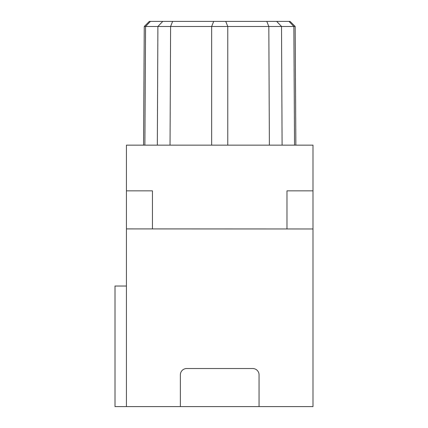 <?xml version="1.0" encoding="UTF-8"?>
<svg xmlns="http://www.w3.org/2000/svg" width="428" height="428" viewBox="0 0 428 428"><rect width="100%" height="100%" fill="white"/><g stroke="black" fill="none" stroke-linecap="round" stroke-linejoin="round"><path stroke-width="0.64" d="M152.443 228.91L152.443 190.84L126.426 190.84L126.426 228.91L312.996 228.975L126.426 228.91M126.426 190.84L126.426 145.146L312.996 145.146L312.996 190.84L286.979 190.84L286.979 228.91M294.544 145.146L293.854 26.477L295.17 26.477L294.662 25.969M144.273 26.456L149.356 21.4L150.431 21.4L145.568 26.477L227.766 26.477L225.743 21.4L172.628 21.4L170.601 26.477L170.039 145.146M157.333 145.146L157.895 26.477L162.758 21.4L150.431 21.4M162.758 21.4L172.628 21.4M269.383 145.146L268.821 26.477L266.794 21.4L225.743 21.4M266.794 21.4L276.665 21.4L281.528 26.477L227.766 26.477L227.766 145.146M282.095 145.146L281.528 26.477L293.854 26.477L288.991 21.4L276.665 21.4M288.991 21.4L290.066 21.4L295.138 26.44M295.86 145.146L295.17 26.477M312.996 190.84L312.996 228.91M143.562 145.146L144.252 26.477L145.568 26.477L144.878 145.146M259.058 406.6L259.058 374.869A6.345 6.345 0 0 0 252.713 368.524L186.715 368.524A6.345 6.345 0 0 0 180.365 374.869L180.365 406.6L312.996 406.6L312.996 228.975M126.426 286.027L115.004 286.027L115.004 406.6L180.365 406.6M126.426 406.6L126.426 228.975M211.662 145.146L211.662 26.477L213.684 21.4"/></g></svg>
